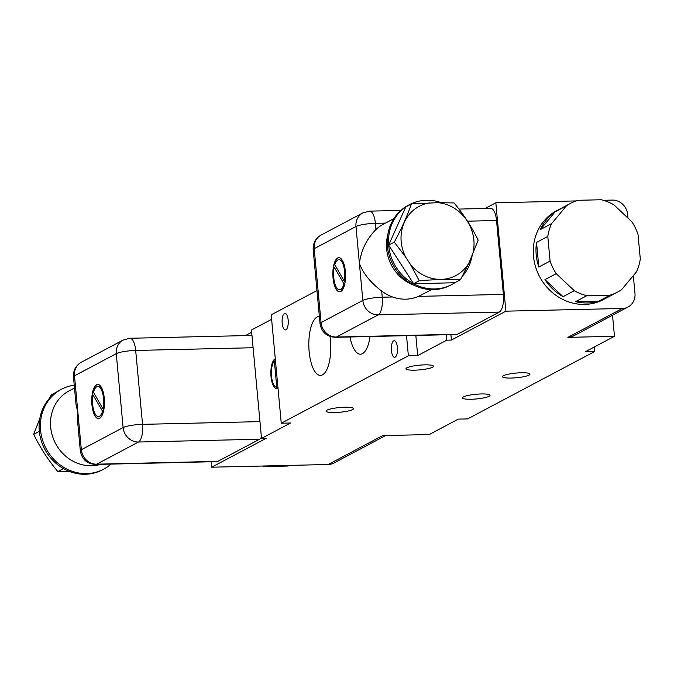 <?xml version="1.0" encoding="UTF-8"?>
<svg xmlns="http://www.w3.org/2000/svg" width="674" height="674" viewBox="0 0 674 674"><rect width="100%" height="100%" fill="white"/><g stroke="black" fill="none" stroke-linecap="round" stroke-linejoin="round"><path stroke-width="1.01" d="M334.818 412.539A13.809 2.351 174.7 0 0 353.555 408.613A13.809 2.351 174.7 0 0 344.802 407.239A13.809 2.351 174.7 0 0 326.056 411.165A13.809 2.351 174.7 0 0 334.818 412.539M414.721 370.161A13.809 2.351 174.7 0 0 433.458 366.235A13.809 2.351 174.7 0 0 424.704 364.861A13.809 2.351 174.7 0 0 405.967 368.788A13.809 2.351 174.7 0 0 414.721 370.161M471.261 399.252A13.809 2.351 174.7 0 0 490.006 395.326A13.809 2.351 174.7 0 0 481.253 393.953A13.809 2.351 174.7 0 0 462.507 397.879A13.809 2.351 174.7 0 0 471.261 399.252M511.212 378.055A13.809 2.351 174.7 0 0 529.958 374.137A13.809 2.351 174.7 0 0 521.204 372.764A13.809 2.351 174.7 0 0 502.459 376.682A13.809 2.351 174.7 0 0 511.212 378.055M284.42 313.511A8.282 3.084 88.7 0 1 284.984 313.359A8.282 3.084 88.7 0 1 288.228 320.807A8.282 3.084 88.7 0 1 285.928 329.771A8.282 3.084 88.7 0 1 285.363 329.923A8.282 3.084 88.7 0 1 282.12 322.475A8.282 3.084 88.7 0 1 284.42 313.511M393.658 340.867A8.282 3.084 88.7 0 1 394.214 340.715A8.282 3.084 88.7 0 1 397.466 348.163A8.282 3.084 88.7 0 1 395.166 357.127A8.282 3.084 88.7 0 1 394.602 357.279A8.282 3.084 88.7 0 1 391.358 349.831A8.282 3.084 88.7 0 1 393.658 340.867M370.068 336.511A29.496 10.986 88.7 0 1 362.452 353.665A29.496 10.986 88.7 0 1 360.447 354.212A29.496 10.986 88.7 0 1 350.017 336.975M330.033 336.469A29.496 10.986 88.7 0 1 322.501 374.854A29.496 10.986 88.7 0 1 320.495 375.401A29.496 10.986 88.7 0 1 308.945 348.879A29.496 10.986 88.7 0 1 317.125 316.965A29.496 10.986 88.7 0 1 319.131 316.418A29.496 10.986 88.7 0 1 319.366 316.418M617.578 292.086L603.592 299.5A50.213 45.815 -117.9 0 1 533.479 256.221A50.213 45.815 -117.9 0 1 556.539 210.785L570.524 203.371A50.213 45.815 62.1 0 0 566.455 205.831L555.191 211.805A50.213 45.815 62.1 0 0 540.337 229.598L551.593 223.633A50.213 45.815 62.1 0 0 547.794 236.448L536.538 242.421A50.213 45.815 62.1 0 0 536.201 254.78A50.213 45.815 62.1 0 0 538.821 267.047L550.077 261.074A50.213 45.815 62.1 0 0 556.227 273.669L544.971 279.643A50.213 45.815 62.1 0 0 563.051 296.678L574.307 290.705A50.213 45.815 62.1 0 0 586.81 295.692L575.554 301.666A50.213 45.815 62.1 0 0 598.849 301.135L610.105 295.161A50.213 45.815 62.1 0 0 617.578 292.086A50.213 45.815 62.1 0 0 621.639 289.626L636.5 271.833A50.213 45.815 62.1 0 0 640.3 259.01L638.017 234.375A50.213 45.815 62.1 0 0 631.867 221.78L613.778 204.736A50.213 45.815 62.1 0 0 601.267 199.757L577.98 200.296A50.213 45.815 62.1 0 0 570.524 203.371M278.017 388.308A15.064 5.611 88.7 0 1 277.84 388.409A15.064 5.611 88.7 0 1 276.82 388.687A15.064 5.611 88.7 0 1 270.914 375.14A15.064 5.611 88.7 0 1 275.093 358.846A15.064 5.611 88.7 0 1 275.278 358.762M387.735 235.116A40.17 36.649 62.1 0 0 386.64 249.026A40.17 36.649 62.1 0 0 414.426 285.439M335.382 337.32C326.696 336.756 321.582 332.198 320.04 323.646A15.064 2.561 -5.3 0 1 321.06 322.576A15.064 13.741 62.1 0 0 336.41 337.034A15.064 5.611 -91.3 0 1 335.382 337.32L456.517 334.515A15.064 5.611 -91.3 0 0 457.536 334.228L499.308 312.079L378.173 314.884A15.064 5.611 -91.3 0 0 382.251 297.217L392.58 296.973A40.17 36.649 -117.9 0 1 381.678 291.033C370.59 282.617 363.168 273.433 359.402 263.475C361.045 250.416 366.572 239.093 375.966 229.497A40.17 36.649 -117.9 0 1 383.295 224.24L393.852 218.637M100.679 464.335A40.17 36.649 -117.9 0 1 50.676 427.215A40.17 36.649 -117.9 0 1 69.127 390.861L74.502 388.013M73.466 376.884C73.154 370.414 75.8 365.51 81.411 362.182A15.064 13.741 62.1 0 0 74.494 375.814A15.064 2.561 174.7 0 0 73.466 376.884L76.036 404.611L77.914 412.766L77.754 423.061L80.324 450.788A15.064 2.561 -5.3 0 1 81.343 449.718L123.115 427.569L116.257 353.665A15.064 13.741 -117.9 0 1 123.173 340.033L129.888 338.281L251.014 335.475A15.064 5.611 -91.3 0 1 251.992 335.677M337.657 257.99A17.069 6.352 88.7 0 1 338.82 257.67A17.069 6.352 88.7 0 1 345.501 273.021A17.069 6.352 88.7 0 1 340.766 291.488A17.069 6.352 88.7 0 1 339.603 291.808A17.069 6.352 88.7 0 1 332.922 276.458A17.069 6.352 88.7 0 1 337.657 257.99M339.721 291.8A17.069 6.352 88.7 0 1 333.141 276.298A17.069 6.352 88.7 0 1 337.893 257.982A17.069 6.352 88.7 0 1 338.929 257.67M96.55 384.753A17.069 6.352 88.7 0 1 97.713 384.441A17.069 6.352 88.7 0 1 104.394 399.792A17.069 6.352 88.7 0 1 99.659 418.259A17.069 6.352 88.7 0 1 98.497 418.571A17.069 6.352 88.7 0 1 91.816 403.221A17.069 6.352 88.7 0 1 96.55 384.753M98.615 418.571A17.069 6.352 88.7 0 1 92.035 403.06A17.069 6.352 88.7 0 1 96.786 384.753A17.069 6.352 88.7 0 1 97.823 384.441M338.98 259.675A15.064 5.611 88.7 0 1 339.098 259.675A15.064 5.611 88.7 0 1 344.608 281.387L344.38 281.395A15.064 5.611 -91.3 0 0 338.862 259.675A15.064 5.611 -91.3 0 0 337.843 259.962A15.064 5.611 -91.3 0 0 334.818 264.73L344.38 281.395M451.807 284.529L450.535 285.203A45.192 41.232 -117.9 0 1 387.432 246.246A45.192 41.232 -117.9 0 1 408.183 205.351L409.455 204.677A45.192 41.232 62.1 0 0 405.765 206.918A45.192 41.232 62.1 0 0 388.662 245.134A45.192 41.232 62.1 0 0 388.696 245.572A45.192 41.232 62.1 0 0 413.609 283.703A45.192 41.232 62.1 0 0 451.807 284.529A45.192 41.232 62.1 0 0 454.815 282.743L413.609 283.703L388.662 245.134L405.765 206.918L411.401 203.927L438.142 202.672L454.057 202.941C463.67 214.475 471.699 226.894 478.161 240.197L468.843 263.163L460.46 279.752C448.362 279.221 434.629 279.542 419.253 280.704L413.609 283.703M441.251 202.655A45.192 41.232 62.1 0 0 409.455 204.677M97.873 386.446A15.064 5.611 88.7 0 1 97.991 386.438A15.064 5.611 88.7 0 1 103.038 393.936A15.064 5.611 88.7 0 1 103.341 409.067L103.105 409.076A15.064 5.611 -91.3 0 0 102.802 393.936A15.064 5.611 -91.3 0 0 97.755 386.446A15.064 5.611 -91.3 0 0 96.736 386.724A15.064 5.611 -91.3 0 0 93.484 392.293L103.105 409.076M74.241 385.216A45.192 41.232 62.1 0 0 61.326 389.319A45.192 41.232 62.1 0 0 40.575 430.214A45.192 41.232 62.1 0 0 103.678 469.163A45.192 41.232 62.1 0 0 110.983 464.1M103.678 469.163L102.406 469.837A45.192 41.232 -117.9 0 1 63.44 468.59A45.192 41.232 -117.9 0 1 39.345 431.326A45.192 41.232 -117.9 0 1 39.303 430.888A45.192 41.232 -117.9 0 1 57.046 391.771A45.192 41.232 -117.9 0 1 60.053 389.993L61.326 389.319M429.835 202.866A39.168 35.73 62.1 0 0 401.19 241.781A39.168 35.73 62.1 0 0 405.605 256.996L394.307 242.134L388.662 245.134M576.059 200.928L495.837 202.781L485.12 208.468M627.991 218.132L627.654 214.543A15.064 13.741 62.1 0 0 612.312 200.085L603.289 200.296M251.672 332.282L245.403 335.601M271.622 319.341L251.461 330.024L261.52 438.42L290.578 423.002L281.26 423.221L408.377 355.805L406.515 335.669M316.965 290.561L271.201 314.834L281.26 423.221M408.377 355.805L417.695 355.586L415.833 335.45M417.695 355.586L446.752 340.176L446.247 334.751M499.308 312.079A15.064 5.611 -91.3 0 0 503.385 294.412L496.527 220.508A15.064 5.611 -91.3 0 0 490.731 208.342L458.943 209.075M495.837 202.781L505.888 311.169L451.411 340.067L450.906 334.641M505.888 311.169L622.363 308.473A15.064 13.741 62.1 0 0 628.05 306.999A15.064 13.741 62.1 0 0 634.967 293.367L633.324 275.632M628.05 306.999L573.574 335.896A15.064 13.741 -117.9 0 1 567.887 337.371L614.477 336.292L612.523 315.238M614.477 336.292L585.42 351.702L594.738 351.483L594.316 346.984M594.738 351.483L467.613 418.908L458.295 419.118L429.237 434.536L382.655 435.615L328.171 464.504L211.695 467.2L211.198 461.783M385.697 435.539L333.857 463.038A15.064 13.741 -117.9 0 1 328.171 464.504M217.828 461.37L96.694 464.175A15.064 5.611 -91.3 0 1 95.674 464.453L216.801 461.648A15.064 5.611 -91.3 0 0 217.828 461.37L259.591 439.221A15.064 5.611 -91.3 0 0 261.411 437.274M261.52 438.42L266.179 438.311L211.695 467.2M451.411 340.067L446.752 340.176M392.58 296.973C401.443 300.099 410.087 299.905 418.52 296.375A40.17 36.649 62.1 0 0 420.938 295.212L431.495 289.618M265.826 465.953L264.671 466.568A50.213 45.815 -117.9 0 1 262.649 466.02M289.879 465.397A50.213 45.815 -117.9 0 1 287.958 466.029L289.121 465.414M598.849 301.135L575.554 301.666M586.81 295.692L610.105 295.161M566.455 205.831L551.593 223.633M547.794 236.448L550.077 261.074M556.227 273.669L574.307 290.705M563.051 296.678L544.971 279.643M538.821 267.047L536.538 242.421M540.337 229.598L555.191 211.805M287.958 466.029L264.671 466.568M277.924 387.255L276.778 387.28L274.335 360.935L275.481 360.91M274.335 360.935A13.657 5.089 -91.3 0 0 271.529 376.252A13.657 5.089 -91.3 0 0 276.778 387.28M344.069 283.948L334.211 267.174L344.069 283.948A15.064 5.611 88.7 0 1 339.797 289.795A15.064 5.611 88.7 0 1 339.679 289.795M102.726 411.511L92.936 394.854L102.726 411.511A15.064 5.611 88.7 0 1 98.69 416.557A15.064 5.611 88.7 0 1 98.573 416.557M334.211 267.174A15.064 5.611 -91.3 0 0 334.515 282.305A15.064 5.611 -91.3 0 0 339.561 289.795A15.064 5.611 -91.3 0 0 343.833 283.948M462.28 276.323A45.192 41.232 62.1 0 0 472.053 255.985M92.936 394.854A15.064 5.611 -91.3 0 0 98.455 416.566A15.064 5.611 -91.3 0 0 102.499 411.519M454.815 282.743L460.46 279.752M419.253 280.704L410.466 264.511L405.605 256.996M394.307 242.134C401.586 228.587 407.29 215.857 411.401 203.927M49.581 398.199L51.401 394.762L57.046 391.771M39.808 418.537L33.7 434.326L39.345 431.326M33.7 434.326C40.111 447.553 48.14 459.971 57.804 471.581L63.44 468.59M57.804 471.581L70.61 471.859M410.466 264.511A39.168 35.73 62.1 0 0 468.843 263.163M472.289 255.454A39.168 35.73 62.1 0 0 438.142 202.672M567.887 337.371L622.363 308.473M320.04 323.646L313.183 249.751A15.064 2.561 -5.3 0 1 314.202 248.681L321.06 322.576L362.831 300.427A15.064 13.741 -117.9 0 0 378.173 314.884L336.41 337.034L457.536 334.228M496.527 220.508L467.495 221.182M385.477 223.077L375.393 223.313A15.064 5.611 -91.3 0 0 369.596 211.139L400.87 210.423M503.385 294.412L418.52 296.375M253.104 347.733L135.685 350.455A15.064 5.611 -91.3 0 0 129.888 338.281M259.962 421.629L142.543 424.35L135.685 350.455A15.064 2.561 174.7 0 0 116.257 353.665L74.494 375.814L81.343 449.718A15.064 13.741 -117.9 0 0 96.694 464.175L138.465 442.026A15.064 5.611 -91.3 0 0 142.543 424.35A15.064 2.561 174.7 0 0 123.115 427.569A15.064 13.741 -117.9 0 0 138.465 442.026L259.591 439.221M321.119 235.049A15.064 13.741 62.1 0 0 314.202 248.681L355.973 226.523A15.064 13.741 62.1 0 1 362.89 212.891L321.119 235.049C315.508 238.369 312.862 243.272 313.183 249.751M375.966 229.497L375.393 223.313A15.064 2.561 174.7 0 0 355.973 226.523L362.831 300.427A15.064 2.561 -5.3 0 1 382.251 297.217L381.678 291.033M369.596 211.139L362.89 212.891M95.674 464.453C86.98 463.889 81.866 459.331 80.324 450.788M81.411 362.182L123.173 340.033"/></g></svg>

